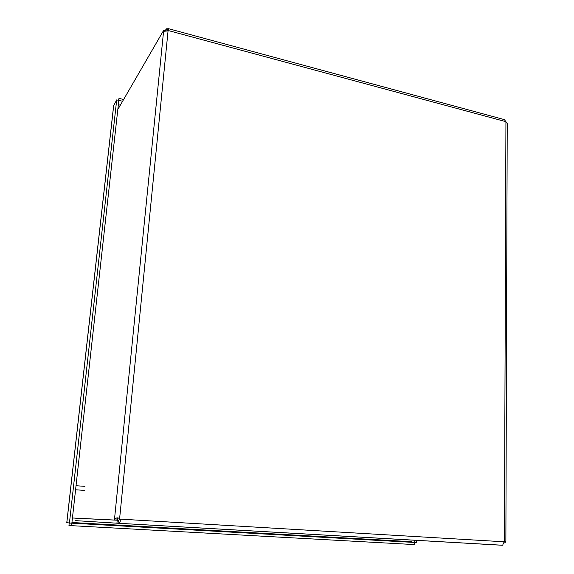 <?xml version="1.0" encoding="UTF-8"?>
<svg xmlns="http://www.w3.org/2000/svg" width="574" height="574" viewBox="0 0 574 574"><rect width="100%" height="100%" fill="white"/><g stroke="black" fill="none" stroke-linecap="round" stroke-linejoin="round"><path stroke-width="0.86" d="M117.979 517.92L117.204 520.188L72.776 518.006M114.326 520.015L114.527 518.925L117.053 517.791L118.703 518.114M166.08 31.104L166.309 28.829L168.598 28.714L168.835 30.171L168.06 30.931L163.791 31.269L163.583 30.465L165.972 31.111M118.187 108.881L163.583 30.465M117.204 520.188L75.172 518.143M502.932 544.453L504.417 541.332L505.873 541.067L504.969 542.889L503.656 542.81L504.969 542.889M75.108 520.611L116.931 523.194L117.225 520.216L75.373 518.179M505.192 541.971L503.986 541.899M505.873 540.995L507.229 123.467L504.381 119.636M117.412 519.09L114.527 518.925L163.597 31.147L164.099 31.283M502.394 545.228L118.086 523.258L118.388 520.281L119.83 519.527L118.746 518.157L120.124 519.111C120.612 521.902 119.937 523.287 118.093 523.258L116.931 523.194M118.969 518.48L119.629 518.509L168.06 30.931M167.113 31.025L167.328 28.901M166.309 28.829L165.111 30.881M119.457 519.083L504.029 541.784M117.225 520.216L118.388 520.281M407.497 541.461L408.157 542.028L414.665 542.444L414.722 540.249M414.665 542.444L416.459 542.545L416.516 540.349M70.724 523.108L414.65 542.459L414.593 544.59L71.614 525.669L68.959 525.425L69.224 523.022M407.203 541.447L408.136 542.05L414.65 542.459M71.886 523.194L71.614 525.669M113.666 105.76L116.694 99.898L69.432 523.036L66.835 522.613M116.694 99.898L118.825 100.393L71.865 523.172L69.432 523.036M122.599 101.261L118.847 100.378L119.069 98.405L118.043 100.213M123.632 99.481L119.069 98.405M76.026 485.719L84.923 486.357M411.407 541.684L71.937 522.505M84.486 490.397L75.574 489.773M118.344 104.733L120.325 105.193M504.417 541.332L505.931 122.061M505.586 121.588L168.577 30.623M408.171 541.504L408.157 542.028L71.865 523.144M113.738 105.157L66.806 522.835M504.381 119.622L168.742 28.75M118.093 523.258L502.394 545.271M66.771 522.727L113.659 105.437"/></g></svg>
